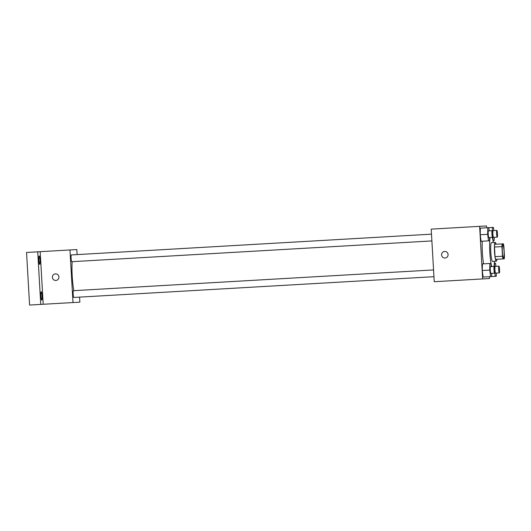 <?xml version="1.0" encoding="UTF-8"?>
<svg xmlns="http://www.w3.org/2000/svg" width="531" height="531" viewBox="0 0 531 531"><rect width="100%" height="100%" fill="white"/><g stroke="black" fill="none" stroke-linecap="round" stroke-linejoin="round"><path stroke-width="0.8" d="M504.052 251.316A6.584 0.856 -93.3 0 1 503.574 257.94A6.584 0.856 -93.3 0 1 502.333 251.415A6.584 0.856 -93.3 0 1 502.811 244.791A6.584 0.856 -93.3 0 1 504.052 251.316M503.388 243.815L502.127 243.888A8.941 1.168 -93.3 0 0 501.934 246.603L502.492 256.241A8.941 1.168 -93.3 0 0 502.996 258.916L504.251 258.843A8.941 1.168 -93.3 0 0 504.45 256.128L503.892 246.49A8.941 1.168 -93.3 0 0 503.388 243.815M502.127 243.888L494.68 244.32A8.941 1.168 -93.3 0 0 494.487 247.034L495.038 256.665A8.941 1.168 -93.3 0 0 495.549 259.34L502.996 258.916M496.047 244.24A9.405 1.228 86.7 0 0 495.204 242.401A9.405 1.228 86.7 0 0 494.52 251.867A9.405 1.228 86.7 0 0 496.286 261.186A9.405 1.228 86.7 0 0 496.91 259.261M496.286 261.186L492.562 261.398A9.405 1.228 -93.3 0 1 490.797 252.079A9.405 1.228 -93.3 0 1 491.48 242.621L495.204 242.401M495.038 256.665L502.492 256.241M494.487 247.034L501.934 246.603M494.394 261.292A16.932 2.21 -93.3 0 1 493.989 266.443M491.719 266.575A16.932 2.21 -93.3 0 1 490.047 237.576M492.317 237.443A16.932 2.21 -93.3 0 1 493.312 242.514M483.582 263.841A16.932 2.21 -93.3 0 1 482.281 241.227M491.255 266.602L490.83 263.422L482.394 263.907L482.274 270.511L483.15 277.056L496.259 276.299L496.312 273.093M489.197 230.839L488.772 227.66L480.329 228.151L480.216 234.748L481.093 241.293L489.529 240.808L489.589 237.603M486.595 227.786L486.489 225.947L479.626 226.339L482.652 278.928L489.522 278.536L489.416 276.691M479.626 226.339L431.212 229.133L434.239 281.722L482.652 278.928M448.084 254.541A3.292 3.266 86.7 0 1 445.018 258.02A3.292 3.266 86.7 0 1 441.573 254.92A3.292 3.266 86.7 0 1 444.639 251.442A3.292 3.266 86.7 0 1 448.084 254.541M445.018 258.02A3.292 3.266 86.7 0 1 441.573 254.92A3.292 3.266 86.7 0 1 444.639 251.442M73.829 290.669A20.696 2.701 -93.3 0 1 72.156 261.67M433.953 276.691L73.809 297.453A3.385 0.445 -93.3 0 1 73.172 294.101A3.385 0.445 -93.3 0 1 73.417 290.689L433.562 269.927M431.889 240.928L71.745 261.697A3.385 0.445 -93.3 0 1 71.108 258.338A3.385 0.445 -93.3 0 1 71.353 254.933L431.497 234.164M77.121 254.601L76.829 249.57L69.966 249.962L72.999 302.551L79.862 302.152L79.57 297.121M69.966 249.962L26.55 252.464L29.583 305.053L72.999 302.551M40.177 251.681L43.203 304.27M58.914 276.983A3.292 3.266 86.7 0 1 55.848 280.454A3.292 3.266 86.7 0 1 52.396 277.355A3.292 3.266 86.7 0 1 55.463 273.883A3.292 3.266 86.7 0 1 58.914 276.983M55.848 280.454A3.292 3.266 86.7 0 1 52.396 277.355A3.292 3.266 86.7 0 1 55.47 273.883M41.252 291.705A4.228 0.551 -93.3 0 1 42.049 295.893A4.228 0.551 -93.3 0 1 41.737 300.148A4.228 0.551 -93.3 0 1 40.947 295.959A4.228 0.551 -93.3 0 1 41.252 291.705M39.188 255.942A4.228 0.551 -93.3 0 1 39.984 260.13A4.228 0.551 -93.3 0 1 39.679 264.385A4.228 0.551 -93.3 0 1 38.882 260.197A4.228 0.551 -93.3 0 1 39.188 255.942M37.721 251.82L40.754 304.409M492.741 237.111L493.206 240.596L494.195 240.536L494.255 237.33M493.863 230.573L493.438 227.394L492.449 227.447L492.383 230.965M497.242 237.158L493.518 237.377A3.385 0.445 -93.3 0 1 492.881 234.018A3.385 0.445 -93.3 0 1 493.126 230.613L496.85 230.401A3.385 0.445 -93.3 0 1 497.487 233.753A3.385 0.445 -93.3 0 1 497.242 237.158A3.385 0.445 -93.3 0 1 496.604 233.806A3.385 0.445 -93.3 0 1 496.85 230.401M494.195 240.536L493.206 240.596M480.329 228.151L480.216 234.748L487.664 234.317L487.783 227.719L493.438 227.394M487.664 234.317L488.54 240.868L489.529 240.808M492.576 237.43L488.852 237.642A3.385 0.445 -93.3 0 1 488.215 234.29A3.385 0.445 -93.3 0 1 488.46 230.885L492.184 230.666A3.385 0.445 -93.3 0 1 492.821 234.025A3.385 0.445 -93.3 0 1 492.576 237.43A3.385 0.445 -93.3 0 1 491.938 234.071A3.385 0.445 -93.3 0 1 492.184 230.666M480.216 234.748L481.093 241.293L488.54 240.868M481.093 241.293L482.082 241.24M487.783 227.719L488.772 227.66M494.799 272.868L495.27 276.359M495.927 266.33L495.503 263.15L494.507 263.21L494.447 266.728M499.306 272.921L495.576 273.133A3.385 0.445 -93.3 0 1 494.945 269.781A3.385 0.445 -93.3 0 1 495.191 266.376L498.914 266.157A3.385 0.445 -93.3 0 1 499.552 269.516A3.385 0.445 -93.3 0 1 499.306 272.921A3.385 0.445 -93.3 0 1 498.669 269.562A3.385 0.445 -93.3 0 1 498.914 266.157M490.83 263.422L489.841 263.476L489.728 270.08L490.598 276.624L496.259 276.299M494.308 263.223L495.503 263.15M491.593 276.565L491.646 273.359M494.633 273.186L490.909 273.405A3.385 0.445 -93.3 0 1 490.272 270.047A3.385 0.445 -93.3 0 1 490.525 266.642L494.248 266.429A3.385 0.445 -93.3 0 1 494.879 269.781A3.385 0.445 -93.3 0 1 494.633 273.186A3.385 0.445 -93.3 0 1 493.996 269.834A3.385 0.445 -93.3 0 1 494.248 266.429M482.394 263.907L482.274 270.511L489.728 270.08M482.274 270.511L483.15 277.056L490.598 276.624M483.15 277.056L484.139 276.996"/></g></svg>
